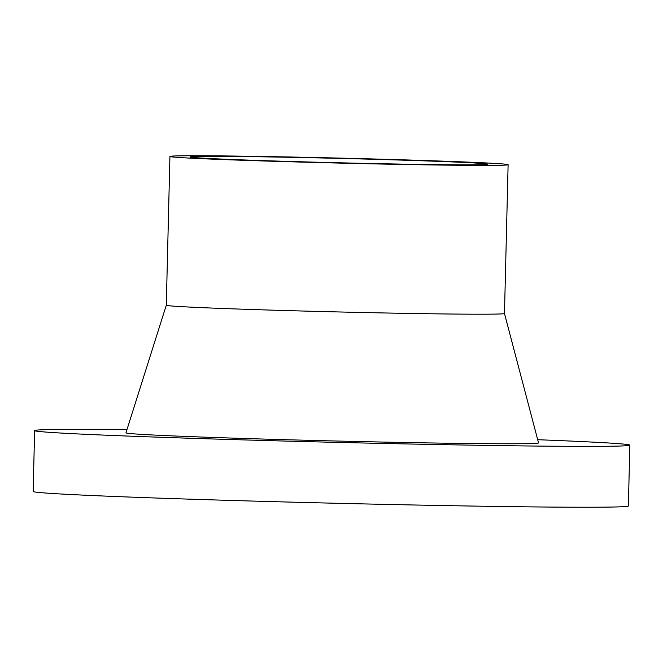 <?xml version="1.0" encoding="UTF-8"?>
<svg xmlns="http://www.w3.org/2000/svg" width="663" height="663" viewBox="0 0 663 663"><rect width="100%" height="100%" fill="white"/><g stroke="black" fill="none" stroke-linecap="round" stroke-linejoin="round"><path stroke-width="0.99" d="M126.948 429.665A297.695 4.392 1.4 0 0 34.633 430.594L33.15 491.465A297.695 4.392 1.4 0 0 78.88 494.921A297.695 4.392 1.4 0 0 413.19 504.974A297.695 4.392 1.4 0 0 628.367 506.01L629.85 445.138A297.695 4.392 1.4 0 0 537.701 439.71M34.633 430.594A297.695 4.392 1.4 0 0 80.364 434.058A297.695 4.392 1.4 0 0 414.682 444.111A297.695 4.392 1.4 0 0 629.85 445.138M213.08 158.681A148.844 2.196 1.4 0 0 380.239 163.703A148.844 2.196 1.4 0 0 487.827 164.217A148.844 2.196 1.4 0 0 339.075 158.382A148.844 2.196 1.4 0 0 190.215 156.949A148.844 2.196 1.4 0 0 213.08 158.681M195.908 158.416A169.148 2.495 1.4 0 0 385.858 164.126A169.148 2.495 1.4 0 0 508.115 164.714A169.148 2.495 1.4 0 0 339.083 158.084A169.148 2.495 1.4 0 0 169.927 156.451A169.148 2.495 1.4 0 0 195.908 158.416M192.27 307.201A169.148 2.495 1.4 0 0 382.219 312.919A169.148 2.495 1.4 0 0 504.477 313.5L538.538 442.901A206.359 3.05 1.4 0 1 389.811 442.204A206.359 3.05 1.4 0 1 157.645 435.226A206.359 3.05 1.4 0 1 125.953 432.815L166.289 305.229A169.148 2.495 1.4 0 0 166.289 305.237A169.148 2.495 1.4 0 0 192.27 307.201M169.927 156.451L166.289 305.237M508.115 164.714L504.477 313.5"/></g></svg>
